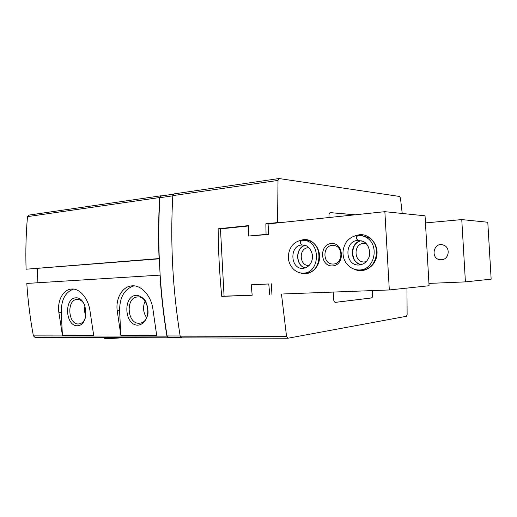 <?xml version="1.0" encoding="UTF-8"?>
<svg xmlns="http://www.w3.org/2000/svg" width="517" height="517" viewBox="0 0 517 517"><rect width="100%" height="100%" fill="white"/><g stroke="black" fill="none" stroke-linecap="round" stroke-linejoin="round"><path stroke-width="0.78" d="M283.665 293.94L389.314 289.959L429.078 285.739L425.045 215.815L384.861 211.686L268.084 223.906L265.861 223.79L266.061 234.382L248.599 236.043L248.418 225.619L218.142 228.798C218.329 251.32 219.531 273.848 221.754 296.383L252.18 295.239L251.236 284.809L268.762 283.975L269.712 294.58M402.22 213.469L400.462 198.127L399.622 196.466L279.031 178.539L278.01 180.42L277.564 222.562L279.768 222.685M277.564 222.562L265.861 223.79M333.207 292.073L333.594 299.046C333.801 301.088 334.402 302.193 335.397 302.367L371.445 297.979C372.292 297.676 372.699 296.558 372.673 294.606L372.447 290.599M281.481 294.141L286.547 336.386L287.84 338.247L406.478 316.275L407.125 314.575L406.957 288.085M355.257 214.788L330.324 212.616C329.394 212.881 328.935 213.999 328.961 215.977L329.051 217.528M174.164 193.894L172.794 195.626C170.183 242.473 172.646 289.326 180.181 336.173L181.732 337.84M161.265 195.988L159.882 197.701C158.687 217.67 158.48 237.956 159.275 258.565L160.141 275.109L26.8 283.439C27.976 301.198 30.173 318.679 33.392 335.882L35.02 337.297M161.808 195.878L160.832 195.814L159.675 197.526C158.467 217.547 158.267 237.898 159.062 258.565L159.275 258.565M159.927 275.122C161.285 295.789 163.618 316.133 166.92 336.147L168.322 337.801L169.654 337.62M28.965 215.111L27.491 216.629C25.979 233.917 25.514 251.443 26.096 269.215L159.288 258.804M159.062 258.565L26.096 269.215M37.211 268.543L37.915 282.741M156.677 335.365L120.849 335.32L117.23 310.898C115.44 298.257 122.516 286.36 131.977 285.856C141.58 284.783 151.597 296.415 153.032 309.974L156.677 335.365M93.68 335.294L62.402 335.255L58.848 312.41C57.116 300.551 63.274 289.43 71.559 289.042C79.922 288.124 88.665 298.988 90.087 311.602L93.68 335.294M160.141 275.109C161.498 295.718 163.818 316.003 167.107 335.96L168.671 337.607M251.236 284.809L268.762 283.975M248.418 225.968L220.475 228.889L224.074 296.189L221.754 296.383M220.475 228.889L218.142 228.798M268.084 223.906L268.659 234.466L248.599 236.043M268.659 234.466L266.061 234.382M335.274 302.361L371.18 297.986C372.027 297.689 372.434 296.564 372.408 294.612L372.182 290.606M354.985 214.813L330.176 212.642M77.279 325.775C89.46 325.846 88 297.113 75.87 297.824C63.946 298.231 65.342 325.981 77.279 325.775M62.402 335.255L61.245 312.197C61.258 299.763 65.362 292.06 73.563 289.087M120.849 335.32L119.582 310.678C119.64 297.197 124.455 288.932 134.019 285.862M137.89 325.18C142.866 324.682 146.886 320.01 148.011 313.308C148.172 308.681 147.235 304.442 145.206 300.59C142.647 297.391 139.693 295.614 136.346 295.272C122.697 295.743 124.222 325.406 137.89 325.18M85.04 305.825C84.245 309.373 84.517 312.824 85.874 316.184M84.82 305.243C82.817 301.204 80.174 299.265 76.891 299.427C66.486 299.925 68.076 324.65 78.487 323.965L79.405 323.881C82.41 323.209 84.523 320.844 85.744 316.792M145.115 301.107C142.653 306.904 143.144 312.423 146.589 317.664M139.054 323.248L140.417 323.093C152.185 321.309 148.857 294.897 137.173 297.004C125.353 297.76 127.221 323.985 139.054 323.248M425.452 222.917L461.765 219.583L487.789 222.258L491.15 279.148L465.41 281.881L428.942 283.406M461.765 219.583L465.41 281.881M441.434 259.747C449.027 259.683 450.837 247.481 443.573 245.142C433.401 241.116 429.853 259.508 440.73 259.754L441.434 259.747M389.314 289.959L384.861 211.686M224.074 296.189L252.173 295.129M271.347 283.801L271.923 294.386M354.985 235.849L359.554 234.705C369.474 233.671 378.496 244.166 376.906 255.256C375.536 266.371 364.233 273.551 355.03 269.531M299.95 240.476L303.731 239.558C312.578 238.634 320.682 248.341 319.5 258.752C318.511 269.189 308.707 276.272 300.345 272.937M331.3 243.526C343.883 242.357 345.169 265.279 332.547 265.906C320.126 266.753 318.886 244.451 331.3 243.526M332.308 245.407L334.538 245.575C343.999 247.268 342.39 264.607 332.851 264.025C322.666 264.413 322.123 245.769 332.308 245.407M304.183 240.289L307.854 240.541C323.636 243.132 322.097 272.717 306.219 273.002L303.673 273.125C319.609 272.847 321.154 243.093 305.314 240.489L301.715 240.224C300.222 241.853 300.28 243.436 301.889 244.98L304.093 245.09C310.536 245.982 313.651 255.54 312.249 259.23C311.072 264.536 307.964 267.593 302.923 268.401C290.289 269.37 289.177 245.536 301.825 244.987C300.131 243.462 299.97 241.885 301.359 240.256L301.553 240.256M309.166 265.467L308.733 265.486C299.169 265.997 298.529 248.07 308.1 247.733L308.959 247.721M360.504 235.448L368.375 237.4C381.966 244.334 377.358 269.228 362.507 269.835L360.168 269.945C375.071 269.344 379.691 244.295 366.055 237.322C363.445 235.836 360.692 235.19 357.783 235.384L357.725 235.384C356.355 237.083 356.413 238.751 357.906 240.386L362.992 241.316C369.952 244.231 370.747 255.308 368.653 257.938C366.572 262.345 363.27 264.704 358.727 265.014C344.923 265.686 344.031 241 357.835 240.392C356.245 238.77 356.077 237.109 357.337 235.416L357.564 235.422M366.133 261.757L363.878 261.99C353.583 261.983 353.357 243.707 363.651 243.339L366.114 243.546M278.01 180.42L172.794 195.626M286.547 336.386L180.181 336.173M166.92 336.147L33.392 335.882M159.675 197.526L27.491 216.629M167.107 335.96L180.149 335.985M159.882 197.701L172.781 195.84M58.848 312.41L61.245 312.197M117.23 310.898L119.582 310.678M305.095 245.342C295.058 247.604 295.291 265.945 305.373 267.942C296.002 266.184 294.819 248.231 305.127 245.349M362.753 235.526L362.294 235.552M361.189 240.67C349.421 242.479 349.479 262.991 361.247 264.672C358.094 263.793 355.657 261.99 353.958 259.243L352.245 252.302L354.41 245.413C356.187 242.977 358.455 241.4 361.209 240.676M168.322 337.801L34.852 337.31M160.832 195.814L28.726 215.124M168.51 337.614L180.995 337.659M161.039 195.988L173.357 194.192M287.84 338.247L181.577 337.853M279.031 178.539L173.938 193.901M71.559 289.042L71.882 289.022M131.977 285.856L132.475 285.83M77.246 299.401L76.891 299.427M137.748 296.958L137.173 297.004M123.867 337.64C114.742 338.396 108.299 338.622 104.55 338.331L102.986 337.562M441.699 259.721L440.73 259.754M332.851 264.025L333.394 264.013M363.878 261.99L365.008 261.957M307.854 240.541L301.715 240.224M303.673 273.125C294.748 273.693 287.898 264.678 288.331 256.251C289.197 247.178 293.54 241.846 301.359 240.256M368.375 237.4L366.055 237.322C363.432 235.836 360.653 235.19 357.725 235.384M359.296 264.995L358.727 265.014M360.168 269.945C350.901 270.611 344.076 262.804 343.262 255.728C342.467 251.566 343.411 247.126 346.093 242.402C349.001 238.479 352.756 236.153 357.337 235.416"/></g></svg>

